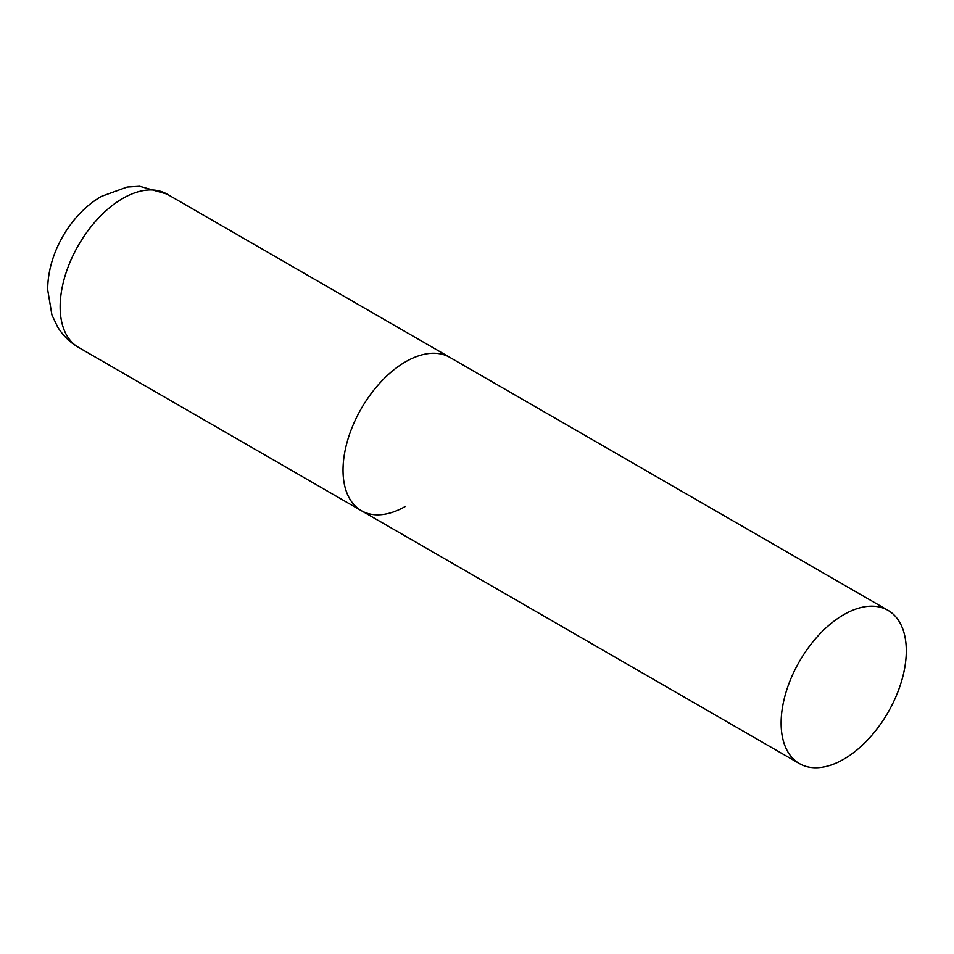 <?xml version="1.0" encoding="UTF-8"?>
<svg xmlns="http://www.w3.org/2000/svg" width="954" height="954" viewBox="0 0 954 954"><rect width="100%" height="100%" fill="white"/><g stroke="black" fill="none" stroke-linecap="round" stroke-linejoin="round"><path stroke-width="1.43" d="M405.617 506.3A88.507 51.099 -60 0 1 361.363 510.688A88.507 51.099 -60 0 1 347.793 439.77A88.507 51.099 -60 0 1 405.617 361.769A88.507 51.099 -60 0 1 449.871 357.38A88.507 51.099 120 0 0 381.66 381.099A88.507 51.099 120 0 0 343.035 470.167A88.507 51.099 120 0 0 361.363 510.688L78.478 347.363A88.507 51.099 -60 0 1 64.908 276.445A88.507 51.099 -60 0 1 122.732 198.444A88.507 51.099 -60 0 1 166.986 194.067L139.678 186.257L127.132 187.032L101.482 196.345C70.286 214.34 47.545 253.847 47.7 289.849L51.921 314.951L57.657 326.972C62.881 335.498 69.821 342.295 78.478 347.363M906.3 650.843A88.507 51.099 120 0 0 887.971 610.322A88.507 51.099 120 0 0 819.76 634.028A88.507 51.099 120 0 0 781.123 723.108A88.507 51.099 120 0 0 799.464 763.617A88.507 51.099 120 0 0 867.663 739.91A88.507 51.099 120 0 0 906.3 650.843M887.971 610.322L166.986 194.067M361.363 510.688L799.464 763.617"/></g></svg>
